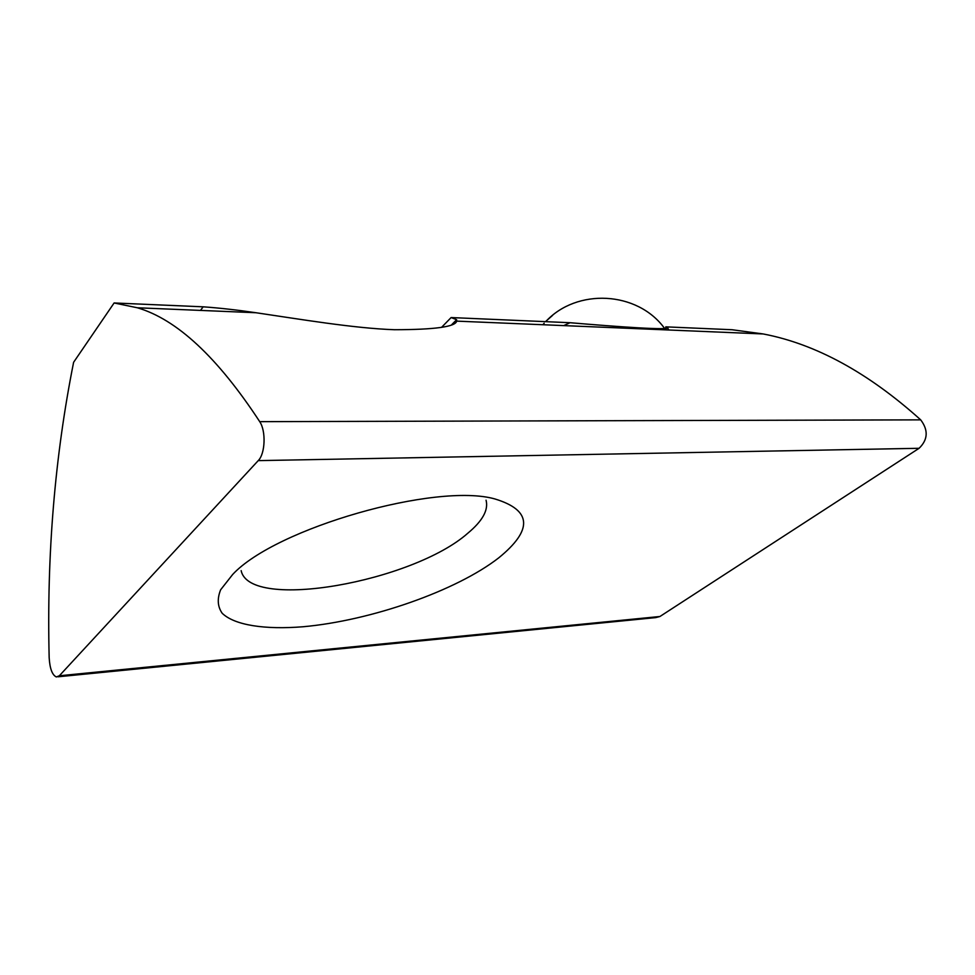 <?xml version="1.0" encoding="UTF-8"?>
<svg xmlns="http://www.w3.org/2000/svg" width="975" height="975" viewBox="0 0 975 975"><rect width="100%" height="100%" fill="white"/><g stroke="black" fill="none" stroke-linecap="round" stroke-linejoin="round"><path stroke-width="1.46" d="M498.786 557.81C533.118 529.827 531.862 510.23 495.008 498.981C436.508 482.259 275.754 528.011 232.708 574.433L220.63 589.79C217.035 598.845 217.559 606.682 222.215 613.299C234.719 625.316 264.92 629.801 303.042 626.754C370.89 620.697 456.617 590.716 498.786 557.81M241.166 570.631C249.515 611.447 413.071 581.746 467.805 533.227C482.54 520.979 488.621 509.974 486.062 500.212M665.803 326.857L667.595 327.393C672.665 330.781 616.346 326.649 570.058 322.713L451.12 317.558L456.617 319.69L456.714 321.128L763.157 333.95L732.067 329.733L665.803 326.857L665.632 328.124M570.058 322.713L563.721 325.601M659.917 616.505L59.341 675.773L258.229 460.627L919.096 448.293L659.917 616.505L655.748 617.602L57.952 676.796M763.157 333.95C815.588 343.943 868.103 372.584 920.705 419.859C928.493 430.207 927.956 439.688 919.096 448.293M59.341 675.773L56.343 676.955C52.199 675.005 49.81 668.545 49.164 657.577C46.654 554.921 54.807 456.495 73.612 362.286L114.112 302.969L137.329 307.771C176.743 319.276 217.535 357.24 259.728 421.663C266.151 431.06 265.273 453.728 258.229 460.627M456.714 321.128C455.483 326.796 434.74 329.66 394.461 329.721C354.071 328.343 299.873 319.178 255.962 312.731C236.803 309.916 219.217 307.954 203.19 306.82L114.112 302.969M200.472 310.403L203.19 306.82M441.529 327.393L451.12 317.558M259.728 421.663L920.705 419.859M552.545 315.425L545.476 321.653M542.843 324.736L544.172 323.249L543.099 324.736M668.606 329.989L667.595 327.393M137.329 307.771L255.962 312.731M456.617 319.69L451.827 324.565M664.475 328.27C637.272 290.94 576.627 288.052 545.695 321.653"/></g></svg>
